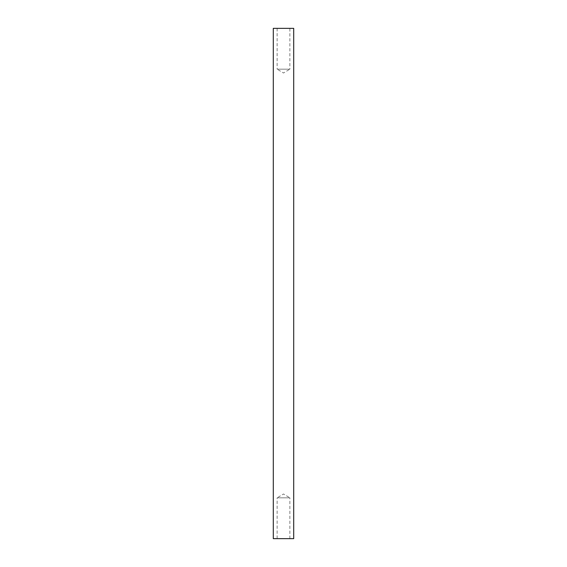 <?xml version="1.0" encoding="UTF-8"?>
<svg xmlns="http://www.w3.org/2000/svg" width="567" height="567" viewBox="0 0 567 567"><rect width="100%" height="100%" fill="white"/><g stroke="black" fill="none" stroke-linecap="round" stroke-linejoin="round"><path stroke-width="0.43" stroke-dasharray="2.83 2.13" d="M277.121 28.35L277.121 69.174L289.879 69.174L283.5 73.008L277.121 69.174L289.879 69.174L289.879 28.35L277.121 28.35L289.879 28.35M289.879 538.65L289.879 497.826L277.121 497.826L283.5 493.992L289.879 497.826L277.121 497.826L277.121 538.65L289.879 538.65L277.121 538.65M273.294 538.65L293.706 538.65L273.294 538.65M273.294 28.35L293.706 28.35L273.294 28.35"/><path stroke-width="0.85" d="M273.294 538.65L293.706 538.65L273.294 538.65L273.294 28.35L293.706 28.35L273.294 28.35M293.706 28.35L293.706 538.65"/></g></svg>
